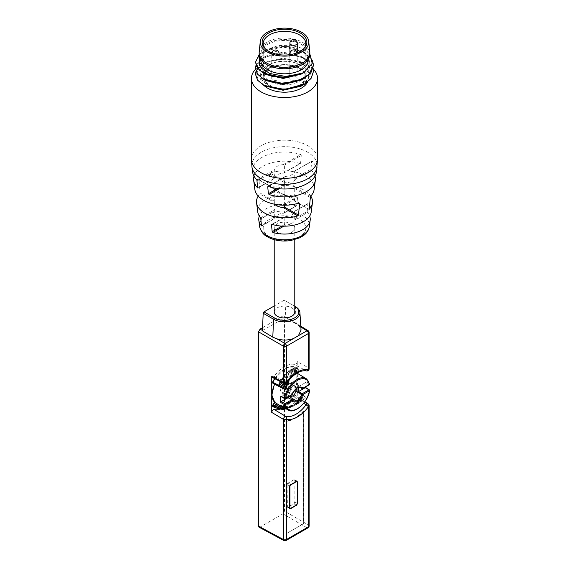 <?xml version="1.0" encoding="UTF-8"?>
<svg xmlns="http://www.w3.org/2000/svg" width="569" height="569" viewBox="0 0 569 569"><rect width="100%" height="100%" fill="white"/><g stroke="black" fill="none" stroke-linecap="round" stroke-linejoin="round"><path stroke-width="0.43" stroke-dasharray="2.85 2.13" d="M262.437 330.482L285.496 317.509L282.942 315.93L262.558 327.701M282.942 315.93L284.059 315.831L284.5 316.833L284.5 511.161L282.942 513.857L260.09 527.05L259.002 527.171M285.496 317.509L296.2 323.626L299.23 326.001L301.044 330.091M294.628 306.186L294.785 306.271A14.325 8.272 0 0 0 294.628 306.186L284.237 300.19L285.019 300.638L285.802 317.367M284.237 300.19L274.215 305.973M296.2 323.626L295.411 306.634L285.019 300.638M274.215 312.032A10.285 5.939 180 0 1 276.442 308.341A10.285 5.939 180 0 1 287.886 306.428A10.285 5.939 180 0 1 294.785 312.032M292.558 231.754A10.285 5.939 180 0 1 281.114 233.674A10.285 5.939 180 0 1 274.215 228.062A10.285 5.939 180 0 1 276.442 224.371A10.285 5.939 180 0 1 287.886 222.458A10.285 5.939 180 0 1 294.785 228.062A10.285 5.939 180 0 1 292.558 231.754M310.781 196.092A28.002 16.167 0 0 0 304.301 190.245A28.002 16.167 0 0 0 271.257 187.429L285.716 195.779A10.285 5.939 180 0 1 294.714 200.971L294.714 187.336A10.285 5.939 180 0 0 285.716 182.137L284.607 182.699L284.92 195.565L270.766 187.393M314.173 189.313A29.759 17.177 0 0 0 305.539 175.885A29.759 17.177 0 0 0 269.962 173.047L269.357 173.901L270.531 187.009L285.716 195.779M311.271 211.824A26.843 15.498 0 0 0 308.313 203.517L294.714 211.369L294.714 219.897A10.285 5.939 180 0 1 285.716 225.089L284.607 224.535L284.92 216.782L271.648 224.442M294.785 218.652L307.203 211.483L307.893 203.759L294.714 211.369A10.285 5.939 0 0 1 285.716 216.569L272.11 224.421L285.716 216.569M307.203 211.483L307.502 212.514A25.747 14.865 0 0 1 309.671 216.056M285.716 176.411L268.312 186.461L285.716 176.411A10.285 5.939 0 0 0 294.714 171.219L312.118 161.169A32.013 18.478 0 0 1 316.421 171.888M294.785 178.502L310.987 169.149L311.67 161.425L294.785 171.177L294.714 179.74A10.285 5.939 180 0 1 285.716 184.932L284.607 184.377L284.92 176.625L267.871 186.468M310.987 169.149L311.314 170.159A30.911 17.845 0 0 1 314.998 176.127M294.714 200.971L308.86 209.136L294.714 200.971M275.346 204.385A10.285 5.939 180 0 1 274.286 202.379L259.827 194.029A28.002 16.167 0 0 0 258.219 196.092M259.827 194.029L260.14 193.012L258.973 179.896L258.532 179.64A29.759 17.177 0 0 0 254.827 189.313M274.286 202.379L274.286 188.737L258.532 179.64L274.286 188.737A10.285 5.939 180 0 0 283.284 193.929L284.393 194.57L284.393 205.217M283.284 213.297L284.393 212.657L284.393 205.331L283.284 204.776A10.285 5.939 0 0 0 274.286 209.968L274.286 218.496A10.285 5.939 180 0 1 283.284 213.297L296.072 205.914A25.747 14.865 0 0 0 259.329 216.056M296.072 205.914L296.812 205.487L296.072 205.914M284.393 205.331L297.509 197.763L296.812 205.487L284.08 213.083L296.577 205.871M297.509 197.763L296.89 196.924A26.843 15.498 0 0 0 269.727 197.728A26.843 15.498 0 0 0 257.729 211.824M283.284 173.147L284.393 172.499L284.393 165.181L283.284 164.619A10.285 5.939 0 0 0 274.286 169.811L274.286 178.339A10.285 5.939 180 0 1 283.284 173.147L299.884 163.559A30.911 17.845 0 0 0 254.002 176.127M299.884 163.559L300.596 163.147L299.884 163.559M284.393 165.181L301.278 155.429L300.596 163.147L284.08 172.933L300.368 163.531M301.278 155.429L300.688 154.569A32.013 18.478 0 0 0 267.565 154.832A32.013 18.478 0 0 0 252.579 171.888M313.291 69.041A33.059 19.083 0 0 0 307.872 64.923A33.059 19.083 180 0 0 255.531 69.233M263.945 85.428A23.877 13.784 180 0 1 260.623 78.422A23.877 13.784 180 0 1 275.368 65.684A23.877 13.784 180 0 1 301.378 68.671A23.877 13.784 180 0 1 308.377 78.422A23.877 13.784 180 0 1 307.438 82.235M260.623 75.122A23.877 13.784 0 0 1 275.368 62.384A23.877 13.784 0 0 1 301.378 65.378A23.877 13.784 180 0 1 308.377 75.122A23.877 13.784 180 0 1 293.632 87.854A23.877 13.784 180 0 1 267.622 84.866A23.877 13.784 0 0 1 260.623 75.122L260.623 78.422M264.784 85.898L258.689 80.798L256.427 74.653L258.426 68.401L264.478 62.995A29.019 16.75 0 0 1 266.875 61.815L285.446 58.849L302.651 63.287L310.838 73.387L305.29 83.771M301.243 86.09L307.594 80.727L309.842 74.297L307.594 67.867L301.243 62.505L283.305 58.138L266.043 61.993L259.158 71.303L266.05 80.606M301.25 80.087L307.594 74.731L309.842 68.301L307.594 61.872L301.25 56.509L283.312 52.142L266.043 55.99L259.158 65.3L266.043 74.61M301.25 74.091L307.594 68.728L309.842 62.298L307.594 55.869L301.243 50.506L284.685 46.174L268.035 49.005L265.958 50.044L259.393 56.118M312.58 60.783L305.02 52.654L303.796 51.928L283.312 46.971L263.497 51.416L259.165 54.567M255.993 65.3L263.497 57.419L283.312 52.967L303.796 57.931L305.02 58.65L313.114 68.301M266.875 61.815L263.49 63.415L255.993 71.296M255.488 68.301L260.417 59.574L273.44 53.991L290.183 53.614L305.02 58.756L311.293 64.539L313.512 71.296M255.488 74.297L257.842 68.116L264.478 62.995M313.512 65.3L311.293 58.543L305.02 52.753L290.183 47.611L273.44 47.988L260.417 53.571L255.488 62.298M309.842 53.856L301.933 48.209L290.645 45.264L278.469 45.584L268.035 49.005M308.192 60.129A23.692 13.677 180 0 0 301.25 50.456A23.692 13.677 0 0 0 275.432 47.49A23.692 13.677 0 0 0 260.808 60.129M308.192 54.126A23.692 13.677 180 0 0 301.25 44.46A23.692 13.677 0 0 0 275.432 41.494A23.692 13.677 0 0 0 260.808 54.126A23.692 13.677 0 0 0 267.75 63.799A23.692 13.677 180 0 0 293.568 66.765A23.692 13.677 180 0 0 308.192 54.126L308.192 59.325M309.842 54.126A25.342 14.63 180 0 0 302.423 43.785A25.342 14.63 0 0 0 274.799 40.612A25.342 14.63 0 0 0 259.158 54.126M309.799 51.743A25.342 14.63 180 0 0 302.423 42.284A25.342 14.63 0 0 0 275.517 38.948A25.342 14.63 0 0 0 259.201 51.743M304.394 48.031A21.302 12.298 180 0 1 303.946 48.657A21.302 12.298 180 0 1 269.436 52.327A21.302 12.298 180 0 1 265.054 48.657A21.302 12.298 180 0 1 264.606 48.031M299.564 68.223A21.302 12.298 0 0 0 276.349 65.556A21.302 12.298 0 0 0 263.198 76.922A21.302 12.298 0 0 0 269.436 85.62A21.302 12.298 180 0 0 292.651 88.28A21.302 12.298 180 0 0 305.802 76.922A21.302 12.298 180 0 0 299.564 68.223M299.045 68.522A20.569 11.878 180 0 1 305.069 76.922A20.569 11.878 180 0 1 292.374 87.889A20.569 11.878 180 0 1 269.955 85.314A20.569 11.878 180 0 1 263.931 76.922A20.569 11.878 180 0 1 276.626 65.947A20.569 11.878 180 0 1 299.045 68.522M263.931 73.024A20.569 11.878 0 0 1 276.626 62.049A20.569 11.878 0 0 1 299.045 64.624A20.569 11.878 180 0 1 305.069 73.024A20.569 11.878 180 0 1 292.374 83.992A20.569 11.878 180 0 1 269.955 81.417A20.569 11.878 0 0 1 263.931 73.024L263.931 76.922M296.186 66.274A3.67 2.12 180 0 1 297.26 67.775A3.67 2.12 180 0 1 294.998 69.731A3.67 2.12 180 0 1 290.994 69.276A3.67 2.12 180 0 1 289.92 67.775A3.67 2.12 180 0 1 292.182 65.812A3.67 2.12 180 0 1 296.186 66.274M296.058 76.694A3.67 2.12 180 0 1 297.132 78.195A3.67 2.12 180 0 1 294.863 80.151A3.67 2.12 180 0 1 290.866 79.696A3.67 2.12 180 0 1 289.785 78.195A3.67 2.12 180 0 1 292.053 76.239A3.67 2.12 180 0 1 296.058 76.694M278.006 76.772A3.67 2.12 180 0 1 279.08 78.273A3.67 2.12 180 0 1 276.819 80.229A3.67 2.12 180 0 1 272.814 79.767A3.67 2.12 180 0 1 271.74 78.273A3.67 2.12 180 0 1 274.002 76.31A3.67 2.12 180 0 1 278.006 76.772M299.486 203.041L283.284 193.929M274.215 218.532L261.797 225.701L274.215 218.532M274.215 178.382L258.013 187.734L274.215 178.382M309.131 332.566A2.205 1.273 0 0 0 308.512 331.677L308.512 367.887L297.26 361.607C296.947 363.413 296.122 364.38 294.792 364.494A24.972 14.417 120 0 0 274.208 376.379L272.224 377.361M274.208 376.379L286.705 382.773M283.91 383.435A2.205 1.294 117.5 0 0 285.837 382.468A25.256 14.581 120 0 1 306.072 370.782L294.792 364.494M306.463 370.924A2.205 1.771 102.2 0 1 306.072 370.782A2.205 1.337 119.2 0 0 307.708 369.978A2.205 1.337 119.2 0 0 308.512 367.887A2.205 1.273 180 0 1 309.131 368.776M297.26 373.264L297.26 397.674L308.512 404.844A2.205 1.252 122.5 0 0 308.113 403.869M297.26 361.607L297.26 373.115M308.028 527.812A2.205 1.273 60 0 1 306.954 527.719A2.205 1.316 120 0 0 308.512 525.023A2.205 1.273 180 0 1 309.131 525.905M282.942 513.857L306.954 527.719L284.955 540.422A2.205 1.273 -120 0 0 286.029 540.514M309.131 405.725A2.205 1.273 0 0 0 308.512 404.844L308.512 525.023L284.5 511.161M280.09 409.296A24.972 14.417 120 0 0 294.792 397.631L296.833 396.678L297.26 397.674M294.792 397.631L303.732 403.293M275.083 383.029A17.618 10.171 120 0 0 275.076 401.856L272.636 405.505C278.405 410.541 290.595 403.499 296.364 391.806L293.917 390.981A17.618 10.171 120 0 0 293.917 372.154L296.364 368.506C290.595 363.47 278.405 370.504 272.636 382.204L275.083 383.029L274.87 383.855L275.083 383.029M274.87 402.496L275.076 401.856L274.87 402.496M274.706 384.189A18.35 10.598 -60 0 1 274.87 383.855L272.843 383.165A0.733 0.597 108.7 0 1 272.636 382.204L272.501 382.169M274.599 378.591L285.738 368.1L296.549 367.681A22.76 13.137 120 0 0 296.549 367.681A22.76 13.137 120 0 1 297.288 368.193A0.733 0.597 -52 0 0 296.364 368.506L297.217 369.096A0.733 0.434 121.1 0 0 297.288 368.193L298.177 368.748L298.497 370.355L296.975 373.2M296.897 373.15L295.19 372.126L293.917 372.154M284.856 374.63L285.987 373.684L284.856 374.63L289.401 379.772L289.116 378.691L289.898 378.819L290.055 377.076L290.837 377.233L291.029 375.689L291.805 375.874L292.246 375.341L292.004 374.53L293.206 374.324L292.964 373.627L293.725 373.876L293.881 372.972L294.621 373.264L294.728 372.588L295.795 372.837L295.489 372.46L296.805 372.994L297.9 369.758L298.469 370.277L298.028 368.641L297.957 369.544L297.217 369.096L295.19 372.126A18.35 10.598 -60 0 1 295.183 390.768L297.118 391.408A0.733 0.597 -71.3 0 0 296.364 391.806L297.288 392.269A0.733 0.434 121.4 0 0 297.217 391.458A0.733 0.597 -71.3 0 0 297.118 391.408A0.733 0.733 0 0 1 297.267 391.479L302.758 394.829A0.733 0.434 -58.6 0 1 302.779 395.626L297.288 392.269A22.76 13.137 120 0 1 273.924 407.169M293.803 404.957L292.644 405.889L292.438 405.277L293.995 404.993L294.927 404.282L294.621 403.798L296.122 403.286L301.798 397.006L304.65 398.649L305.276 398.08L305.183 396.863L302.708 394.808L297.217 391.458L295.183 390.768L293.917 390.981M272.7 406.38A0.733 0.597 128 0 1 272.636 405.505L272.544 405.391M288.284 380.739L289.002 380.597L284.301 375.632L285.019 374.8M274.87 383.855L285.375 389.594M288.134 396.998L288.134 392.631L281.306 396.572L280.802 396.131M284.678 398.599A0.733 0.42 118.1 0 0 285.033 398.556L291.783 394.658L288.134 392.631M285.389 398.584A0.733 0.427 60 0 1 285.033 398.556L281.306 396.572M309.273 384.8A0.733 0.427 60 0 1 308.917 384.765L305.354 382.688L298.526 386.628L300.297 387.617M309.621 384.004A0.733 0.505 -12.6 0 0 309.422 383.741A0.733 0.441 -59.8 0 1 308.917 384.765L302.167 388.663M306.976 379.267A18.059 10.427 120 0 1 309.422 383.741L305.859 381.671L305.354 382.688M305.859 381.671A18.144 10.477 -60 0 1 306.058 386.657M305.916 387.724A18.144 10.477 -60 0 1 305.859 388.072L309.422 390.298A18.059 10.427 120 0 1 300.588 406.266A18.059 10.427 120 0 1 288.056 409.908M305.354 387.638L305.859 388.072M298.526 387.461L298.526 386.628M300.56 398.172L303.177 398.997L304.7 398.677L303.277 398.905L303.654 399.509L301.378 400.412L301.734 400.996L300.837 401.622L299.372 401.792L299.707 402.354L298.768 402.923L297.267 403.037L297.587 403.57L295.098 404.104L295.403 404.609L294.408 405.007L292.879 404.979L293.177 405.448L292.174 405.754L290.645 405.64L290.937 406.074L288.412 406.074L288.703 406.465L287.708 406.565L284.365 406.515L278.383 404.595M275.809 407.987L275.268 407.525L278.554 404.687M295.183 390.768L305.183 396.863M297.487 386.884L296.968 387.276L302.16 387.738L294.891 383.542L289.692 383.079L296.968 387.276L291.769 393.741L292.288 393.343L291.769 393.741L284.5 389.537L284.5 396.465L288.455 396.821M292.288 401.657L291.769 400.661L284.5 396.465M292.288 394.353L291.783 394.658M296.008 391.116L294.891 390.469L294.891 383.542M289.692 383.079L284.5 389.537M289.941 396.621L292.288 393.698A7.347 4.239 120 0 0 292.921 392.838A7.347 4.239 120 0 0 294.891 387.005A7.347 4.239 120 0 0 293.32 383.613A7.347 4.239 120 0 0 292.288 383.307A7.347 4.239 120 0 0 287.096 386.308A7.347 4.239 120 0 0 286.463 387.169A7.347 4.239 120 0 0 284.5 393.001A7.347 4.239 120 0 0 285.972 396.337A7.347 4.239 120 0 0 287.096 396.7A7.347 4.239 120 0 0 292.288 393.698L294.891 390.469M290.297 391.316A7.283 4.203 120 0 0 290.695 382.176A7.283 4.203 120 0 0 283.895 385.697A7.283 4.203 120 0 0 283.412 394.786A7.283 4.203 120 0 0 290.297 391.316M284.486 386.209A5.939 3.428 120 0 0 284.087 393.627A5.939 3.428 120 0 0 289.706 390.796A5.939 3.428 120 0 0 290.026 383.335A5.939 3.428 120 0 0 284.486 386.209M281.918 384.736A5.875 3.393 120 0 0 280.346 389.402A5.875 3.393 120 0 0 281.527 392.069A5.875 3.393 120 0 0 281.598 392.112A5.875 3.393 120 0 0 287.082 389.274A5.875 3.393 120 0 0 288.654 384.608A5.875 3.393 120 0 0 287.473 381.934A5.875 3.393 120 0 0 287.402 381.891A5.875 3.393 120 0 0 281.918 384.736M296.278 388.613A5.683 3.279 120 0 0 295.169 386.6A5.683 3.279 120 0 0 290.773 388.079A5.683 3.279 120 0 0 288.27 393.826A5.683 3.279 120 0 0 289.301 396.33L281.598 392.112M297.829 368.719L297.523 368.52L297.331 369.395L297.523 368.52L297.9 369.758M296.143 372.603L297.473 368.705M296.477 372.866L297.331 369.395L296.876 369.196L296.186 372.823M296.741 368.321L296.271 368.157L296.2 368.996L296.271 368.157L296.876 369.196M295.489 372.46L296.207 368.826M294.984 368.285L294.962 369.594L294.856 368.129L296.2 368.996L295.795 372.837M295.674 368.918L295.446 372.908M294.955 369.381L294.728 372.588M293.576 368.563L293.846 370.917L293.312 368.428L294.891 368.89L295.005 373.072M294.308 368.94L294.621 373.264M293.782 370.447L293.881 372.972M293.846 370.917L294.13 373.57M293.44 369.096L292.8 369.274L293.725 373.876M292.103 369.125L292.9 372.723L291.677 369.061L292.587 368.84L292.8 369.274M292.751 371.991L292.964 373.627M292.9 372.723L293.206 374.324M291.861 369.615L291.186 369.921L292.779 374.751M290.574 369.978L292.246 375.341L289.977 370.014L291.186 369.921M290.19 370.455L289.493 370.888L291.805 375.874M291.271 376.593L288.248 371.273L289.493 370.888M289.016 371.102L291.029 375.689M288.462 371.607L287.765 372.162L290.837 377.233M290.318 378.079L286.527 372.816L287.765 372.162M287.445 372.489L290.055 377.076M286.726 373.065L286.036 373.726L289.898 378.819M285.894 374.125L289.116 378.691M288.028 381.052L283.255 376.678L284.365 375.576M284.379 375.988L288.227 380.497M283.383 376.792L282.388 378.179L282.814 377.695L287.459 381.771M286.733 382.745L281.755 378.933L282.814 377.695M282.942 378.065L287.409 382.482M281.847 378.997L280.702 380.917L281.378 380.007L285.987 383.406M282.665 382.788L280.396 381.358L281.598 380.32L281.378 380.007M281.598 380.32L285.546 383.591M280.702 380.917L280.396 381.358M282.388 378.179L281.755 378.933M283.255 376.678L284.301 375.632M286.527 372.816L287.651 372.048M288.248 371.273L289.337 370.682M289.977 370.014L290.987 369.608M291.677 369.061L292.587 368.84M293.312 368.428L294.095 368.371M294.856 368.129L295.489 368.2M304.7 398.677L305.276 398.08C305.788 397.88 304.956 397.062 302.779 395.626L301.812 397.013M277.864 408.819L277.252 408.57M277.131 408.25L280.062 405.327M281.982 406.572L282.309 406.159M280.019 409.275L279.13 408.677L279.244 409.125M279.13 408.677L282.018 405.896M282.893 407.07L283.426 406.387M283.597 407.461L284.365 406.515M282.26 409.374L281.242 408.812L281.349 409.36M281.242 408.812L284.08 406.209M284.457 407.93L285.531 406.6M285.069 408.265L286.506 406.615M284.557 409.125L283.433 408.656L283.533 409.282M283.433 408.656L286.214 406.266M285.752 408.642L287.708 406.565M286.036 408.834L288.703 406.465M285.674 408.215L285.787 408.891L286.883 408.535L285.674 408.215L288.412 406.074M289.927 406.28L286.883 408.535M287.345 408.478L288.618 408.065L287.352 408.478M292.174 405.754L290.375 407.432L287.942 407.504L288.248 408.172L290.937 406.074M287.942 407.504L290.645 405.64M289.571 407.617L291.584 406.956L293.177 405.448M292.879 404.979L290.204 406.515L292.21 406.465L290.204 406.515L290.474 407.184M292.21 406.465L293.227 406.252L294.408 405.007M291.797 406.451L294.372 405.704L295.403 404.609M295.098 404.104L293.078 405.277L295.887 404.929L296.613 404.061M293.995 404.993L295.119 405.135M294.863 404.339L296.975 404.317L297.587 403.57M294.621 403.798L295.908 403.876L297.267 403.037M296.122 403.286L297.872 403.649L298.768 402.923M297.438 402.077L296.997 402.56L299.707 402.354L298.369 403.485M298.064 401.323L296.719 402.098L296.997 402.56M296.719 402.098L298.561 402.333L299.372 401.792M298.149 401.358C299.799 402.176 300.695 402.269 300.837 401.622L301.734 400.996C301.627 401.565 300.724 401.43 299.024 400.583L299.699 399.68M298.561 402.333L300.667 401.949M300.012 399.232L298.704 400.213L299.024 400.583M298.704 400.213L301.001 400.69L302.808 400.192C302.836 400.59 301.919 400.284 300.055 399.26M300.909 398.449L303.654 399.509L302.779 400.334M295.987 403.243L294.927 404.282M291.541 406.422L290.375 407.176M289.223 407.632L288.078 408.186M287.096 484.916L287.388 507.178L293.846 503.814L294.891 502.014L294.891 480.421L294.571 479.738L293.846 479.816L288.134 483.117L287.096 484.916L289.649 486.388M303.597 411.366A2.205 1.273 180 0 1 303.334 411.543L303.334 523.836L286.442 533.587L286.442 421.302A2.205 1.273 180 0 1 286.129 421.444L286.52 420.918A2.205 1.664 84.5 0 1 286.442 421.302A31.067 17.938 120 0 0 303.334 411.543A2.205 0.683 -136.6 0 0 303.199 411.287L303.597 411.366L303.597 523.658L286.129 533.736A2.205 1.273 0 0 0 286.442 533.587A2.205 1.273 60 0 1 286.413 533.9M286.129 421.444L286.129 533.736M303.199 411.287A30.669 17.71 -60 0 1 286.52 420.918M287.068 484.902L287.068 506.495A1.472 0.846 -60 0 0 287.373 507.164A1.472 0.846 -60 0 0 288.106 507.093L293.824 503.793A1.472 0.846 -60 0 0 294.863 501.993L294.863 480.407A1.472 0.846 -60 0 0 294.557 479.731A1.472 0.846 -60 0 0 293.824 479.802L288.106 483.102A1.472 0.846 -60 0 0 287.068 484.902L289.436 486.267L289.436 507.861L287.068 506.495M284.5 316.833L308.512 331.677A2.205 1.273 121.7 0 0 308.085 330.689M300.845 327.004L299.23 326.001M269.436 236.761A21.302 12.298 180 0 1 269.436 219.371A21.302 12.298 180 0 1 299.564 219.371A21.302 12.298 180 0 1 299.564 236.761A21.302 12.298 180 0 1 269.436 236.761M259.613 226.448A24.951 14.41 180 0 1 274.102 212.28A24.951 14.41 180 0 1 302.146 215.189A24.951 14.41 180 0 1 309.387 226.448M251.939 166.909A32.653 18.855 180 0 1 270.894 148.374A32.653 18.855 180 0 1 307.587 152.179A32.653 18.855 180 0 1 317.061 166.909M310.468 196.426L294.714 187.336M285.716 182.137L269.962 173.047M284.607 182.699L269.357 173.901M310.027 197.379L294.785 188.574M251.441 159.249A33.059 19.083 180 0 1 271.847 141.617A33.059 19.083 180 0 1 307.872 145.756A33.059 19.083 180 0 1 317.559 159.249M289.92 43.18A3.67 2.12 0 0 1 292.182 41.224A3.67 2.12 0 0 1 296.186 41.686A3.67 2.12 180 0 1 297.26 43.18M289.785 53.607A3.67 2.12 0 0 1 292.053 51.644A3.67 2.12 0 0 1 296.058 52.106A3.67 2.12 180 0 1 297.132 53.607A3.67 2.12 180 0 1 294.863 55.563A3.67 2.12 180 0 1 290.866 55.101A3.67 2.12 0 0 1 290.233 54.617M271.847 52.782A3.67 3.67 0 0 0 271.74 53.678A3.67 2.12 0 0 1 274.002 51.722A3.67 2.12 0 0 1 278.006 52.177A3.67 2.12 180 0 1 279.08 53.678M278.718 54.603A3.67 2.12 180 0 1 272.814 55.179A3.67 2.12 0 0 1 271.74 53.678L271.74 78.273M274.215 201.134L260.14 193.012M283.284 204.776L296.89 196.924M260.687 217.82L274.286 209.968M261.107 218.781L274.215 211.213M257.33 180.807L274.215 171.056M283.284 164.619L300.688 154.569M256.882 179.861L274.286 169.811M294.714 219.897L307.502 212.514M283.853 226.163L285.716 225.089M281.897 226.099L284.607 224.535M294.714 179.74L311.314 170.159M279.137 188.737L285.716 184.932M277.402 188.538L284.607 184.377M283.881 540.55A2.205 1.273 118.3 0 0 284.955 540.422L260.09 527.05M298.028 368.641L296.556 367.688A22.76 13.137 120 0 0 274.884 378.741M292.288 400.711L291.769 400.661M298.177 368.748L297.502 368.264L289.216 370.07L280.254 381.529M297.957 369.544L298.163 370.348M302.708 394.808A0.733 0.434 -58.6 0 1 302.758 394.829C303.882 395.832 306.648 396.693 305.397 398.023M274.848 407.681L281.548 409.253L289.116 407.447L302.665 395.796M289.649 508.089L287.096 506.51M290.482 508.558L288.134 507.107M303.313 524.149A2.205 1.273 -120 0 0 303.334 523.836A2.205 1.273 0 0 0 303.597 523.658M289.649 486.331L289.436 486.267A1.472 0.846 120 0 1 290.474 484.468L288.106 483.102M289.649 507.918L289.436 507.861A1.472 0.846 120 0 0 289.735 508.53A1.472 0.846 120 0 0 289.742 508.537L287.373 507.164M297.21 481.161L294.571 479.738L296.918 481.097A1.472 0.846 120 0 0 296.918 481.097A1.472 0.846 120 0 0 296.186 481.168L290.631 484.624M296.349 481.324L293.824 479.802M297.224 482.071L294.863 480.407M288.106 507.093L290.474 508.458L296.186 505.158A1.472 0.846 120 0 0 297.224 503.359L294.863 501.993M296.186 505.158L293.824 503.793M296.293 505.222L293.846 503.814M297.331 503.423L294.891 502.014M297.317 481.73L294.891 480.421M296.492 481.239L293.846 479.816M290.688 484.589L288.134 483.117M300.795 326.179L284.059 315.831M274.215 228.062L274.215 239.67M308.931 209.428L294.778 201.255M308.377 75.122L308.377 78.422M302.651 63.287L301.243 62.505M266.043 61.993L263.49 63.415M301.25 56.509L303.796 57.931M266.043 55.99L263.497 57.419M301.243 50.506L303.796 51.928M265.958 50.044L263.497 51.416M260.808 54.126L260.808 59.325M303.946 48.657L304.913 47.405M265.054 48.657L264.087 47.405M263.198 43.635L263.198 76.922M305.802 43.635L305.802 76.922M305.069 73.024L305.069 76.922M297.26 52.732L297.26 67.775M289.92 52.64L289.92 67.775M297.046 52.817A3.67 3.67 0 0 1 297.132 53.607L297.132 78.195M289.785 54.681L289.785 78.195M279.08 54.66L279.08 78.273M274.222 188.453L258.817 179.555M261.733 225.993L274.222 218.781M257.942 188.026L274.222 178.623M294.778 211.085L308.042 203.425M294.778 170.935L311.826 161.091M294.785 228.062L294.785 239.67M296.833 396.678L304.849 401.792M274.429 384.032L274.749 383.385M290.695 382.176L293.32 383.613M283.412 394.786L285.972 396.337M281.527 392.069L284.087 393.627M295.169 386.6L287.473 381.934M287.402 381.891L290.026 383.335M290.375 407.432L291.584 406.956M293.227 406.252L294.372 405.704M295.887 404.929L296.975 404.317M295.908 403.876L297.872 403.649M289.941 508.75L287.388 507.178"/><path stroke-width="0.85" d="M262.558 327.701L260.09 329.124L262.437 330.482M283.881 540.55A2.205 2.205 0 0 0 286.029 540.514A2.205 1.273 -120 0 0 286.484 539.512A2.205 1.273 180 0 1 283.398 539.526A2.205 1.273 118.3 0 0 283.881 540.55L259.002 527.171L258.525 526.154L258.525 331.827L260.09 329.124M274.215 305.973L263.98 311.883L263.198 313.242L262.423 330.866L272.793 337.14L276.954 338.861C282.629 340.518 288.149 340.411 293.526 338.534L298.384 335.731L301.044 330.091L299.92 312.609A15.434 8.912 0 0 0 295.411 306.634L294.785 306.271A14.325 8.272 0 0 1 294.55 317.929A14.325 8.272 0 0 1 274.372 317.879L273.589 319.237A15.434 8.912 0 0 0 290.667 321.101A15.434 8.912 0 0 0 299.92 312.609M309.131 332.566A2.205 2.205 0 0 0 308.085 330.689A2.205 1.273 121.7 0 0 306.954 330.781A2.205 1.273 60 0 1 308.483 333.462L308.483 369.672A27.461 15.854 120 0 0 286.484 382.375A2.205 1.273 180 0 1 283.398 382.389A2.205 1.294 117.5 0 0 283.91 383.435A2.205 2.205 0 0 0 286.705 382.773L286.484 346.165A2.205 1.273 -120 0 0 284.955 343.484A2.205 1.23 120 0 0 283.398 346.18A2.205 1.273 0 0 0 286.484 346.165L308.483 333.462A2.205 1.273 0 0 0 309.131 332.566L309.131 368.776A2.205 1.273 180 0 1 308.483 369.672A2.205 1.771 102.2 0 1 306.463 370.924L306.463 370.924A2.205 2.205 0 0 0 309.131 368.776M263.98 311.883L274.372 317.879M294.785 239.67L294.785 312.032A10.285 5.939 180 0 1 292.558 315.724A10.285 5.939 180 0 1 281.114 317.637A10.285 5.939 180 0 1 274.215 312.032L274.215 239.67M263.198 313.242L273.589 319.237L272.793 337.14M254.002 176.127A30.911 17.845 0 0 0 253.674 180.366L254.827 189.313A29.759 17.177 0 0 0 263.461 200.181A29.759 17.177 0 0 0 299.038 203.026L299.643 203.375L299.038 203.026L299.643 203.375L298.469 215.139L297.743 215.921L283.284 207.571A10.285 5.939 180 0 1 275.346 204.385M258.219 196.092A28.002 16.167 0 0 0 256.576 202.877A28.002 16.167 0 0 0 264.699 213.105A28.002 16.167 0 0 0 297.743 215.921M317.061 166.909A32.653 18.855 180 0 1 295.866 183.182A32.653 18.855 180 0 1 261.413 178.844A32.653 18.855 180 0 1 251.939 166.909L251.441 159.249A33.059 19.083 180 0 0 261.128 172.741A33.059 19.083 180 0 0 297.153 176.881A33.059 19.083 180 0 0 317.559 159.249L316.421 171.888A32.013 18.478 0 0 1 268.312 186.461L267.722 186.803L268.312 186.461L267.722 186.803L268.404 193.73L269.116 194.52A30.911 17.845 0 0 0 315.326 180.366L314.173 189.313A29.759 17.177 0 0 1 310.468 196.426L309.173 209.321A28.002 16.167 0 0 0 312.424 202.877A28.002 16.167 0 0 0 310.781 196.092M309.387 226.448C308.355 231.974 304.771 234.67 303.405 235.637L299.735 237.821L290.773 240.545C282.068 241.782 274.343 240.58 267.601 236.939C263.518 234.94 260.858 231.448 259.613 226.448A24.951 14.41 180 0 0 266.854 235.566A24.951 14.41 180 0 0 293.184 238.888A24.951 14.41 180 0 0 309.387 226.448L310.176 220.295A25.747 14.865 0 0 1 272.928 232.472L272.188 231.704L281.897 226.099M312.424 202.877L311.271 211.824A26.843 15.498 0 0 1 272.11 224.421L271.491 224.776L272.11 224.421L271.491 224.776L272.188 231.704M310.176 220.295A25.747 14.865 0 0 0 309.671 216.056M315.326 180.366A30.911 17.845 0 0 0 314.998 176.127M256.576 202.877L257.729 211.824A26.843 15.498 0 0 0 260.687 217.82L261.498 225.879A25.747 14.865 0 0 1 258.824 220.295A25.747 14.865 0 0 1 259.329 216.056M251.939 166.909L252.579 171.888A32.013 18.478 0 0 0 256.882 179.861L257.686 187.919A30.911 17.845 0 0 1 253.674 180.366M251.441 159.249L251.441 78.422A33.059 19.083 180 0 0 261.128 91.915A33.059 19.083 0 0 0 297.153 96.054A33.059 19.083 0 0 0 317.559 78.422A33.059 19.083 0 0 0 313.291 69.041M251.441 78.422A33.059 19.083 180 0 1 255.531 69.233M307.438 82.235A23.877 13.784 180 0 1 267.622 88.167A23.877 13.784 180 0 1 263.945 85.428M305.29 83.771L300.965 86.246L283.028 90.251L264.784 85.898L263.49 85.179L257.558 80.208L255.488 74.297M300.965 86.246L303.796 84.667L283.305 89.625L263.49 85.179M255.488 68.301L257.565 74.212L263.497 79.183L266.05 80.606L283.312 84.461L301.25 80.087L303.796 78.664L310.973 72.612L313.512 65.3M263.497 73.181L266.043 74.603L283.312 78.458L301.25 74.091L303.796 72.668L283.312 77.633L263.497 73.181L257.558 68.216L255.488 62.298M259.393 56.118L259.421 65.577L269.279 73.38L285.51 76.445L302.125 73.437L287.302 77.334L271.641 76.203L259.855 70.556L255.481 62.355M259.165 54.567L255.481 62.249M312.58 60.783L313.519 65.25L308.626 75.115L295.603 81.851L278.838 83.366L263.98 79.34L257.693 74.283L255.481 68.244L255.993 65.3M255.993 71.296L255.481 74.247L257.693 80.279L263.98 85.343L284.5 89.497L305.02 83.842L311.307 78.031L313.519 71.246L313.114 68.301M313.512 71.296L310.973 78.607L303.796 84.667M263.497 79.183L283.661 83.622L303.796 78.664M309.842 53.856L312.21 63.436L303.796 72.668M304.522 72.256A29.019 16.75 180 0 1 302.125 73.437M260.808 59.325L260.808 60.129A23.692 13.677 0 0 0 267.75 69.795A23.692 13.677 180 0 0 293.568 72.761A23.692 13.677 180 0 0 308.192 60.129L308.192 59.325M259.158 54.126A25.342 14.63 0 0 0 266.577 64.475A25.342 14.63 180 0 0 294.201 67.647A25.342 14.63 180 0 0 309.842 54.126L309.842 52.633A25.342 14.63 180 0 1 294.201 66.146A25.342 14.63 180 0 1 266.577 62.974A25.342 14.63 0 0 1 259.158 52.633L259.158 54.126M260.303 41.288A24.239 13.997 0 0 0 267.359 52.028A24.239 13.997 180 0 0 294.45 54.894A24.239 13.997 180 0 0 308.697 41.288A24.239 13.997 180 0 0 301.641 32.234A24.239 13.997 0 0 0 275.908 29.047A24.239 13.997 0 0 0 260.303 41.288L259.201 51.743A25.342 14.63 0 0 0 259.158 52.633M308.697 41.288L309.799 51.743A25.342 14.63 180 0 1 309.842 52.633M300.311 33.002A22.362 12.909 180 0 1 304.913 47.405A22.362 12.909 180 0 1 268.689 51.26A22.362 12.909 180 0 1 264.087 47.405A22.362 12.909 180 0 1 271.818 31.501A22.362 12.909 180 0 1 300.311 33.002M264.606 48.031A21.302 12.298 180 0 1 263.198 43.635A21.302 12.298 180 0 1 276.349 32.269A21.302 12.298 180 0 1 299.564 34.937A21.302 12.298 180 0 1 305.802 43.635A21.302 12.298 180 0 1 304.394 48.031M284.393 205.217L284.393 207.009L283.284 207.571M258.525 526.154L283.398 539.526L283.398 419.346A2.205 1.273 0 0 0 286.484 419.332A2.205 1.771 -77.8 0 0 285.837 416.451A2.205 1.209 120.8 0 0 284.258 417.29A2.205 1.209 120.8 0 0 283.398 419.346L271.74 412.404L271.74 376.337L283.398 382.389L283.398 346.18L258.525 331.827M283.91 383.435L272.224 377.361L271.74 376.337M296.492 505.336L297.53 503.537L297.21 481.161L290.688 484.589L289.649 486.388L289.649 508.089L289.941 508.75L290.688 508.686L296.293 505.222M309.131 405.725A2.205 2.205 0 0 0 308.113 403.869A2.205 1.252 122.5 0 0 306.072 404.772L308.483 406.629L308.483 526.809L286.484 539.512L286.484 419.332A27.461 15.854 120 0 0 308.483 406.629A2.205 1.273 0 0 0 309.131 405.725L309.131 525.905A2.205 1.273 180 0 1 308.483 526.809A2.205 1.273 60 0 1 308.028 527.812A2.205 2.205 0 0 0 309.131 525.905M303.732 403.293L306.072 404.772A25.256 14.581 120 0 1 285.837 416.451L274.208 409.516A24.972 14.417 120 0 0 280.09 409.296M271.74 412.404C272.053 410.59 272.878 409.63 274.208 409.516M274.706 384.189A18.35 10.598 -60 0 0 274.87 402.496L275.076 401.856L274.87 402.496L278.554 404.687L276.221 407.212L275.168 406.408L277.388 403.947M280.446 381.394L279.187 383.926L286.57 388.193L286.413 389.025L272.501 382.169A0.733 0.733 0 0 0 272.807 383.15A0.733 0.413 118.7 0 0 272.843 383.165L278.618 386.323A0.733 0.413 -61.3 0 1 278.582 386.301L278.582 386.301A0.733 0.413 -61.3 0 1 278.547 385.498L280.382 382.731L280.069 382.482L286.847 386.913L286.698 384.616L287.459 384.672L287.772 383.705L287.409 382.482L288.184 382.56L288.227 380.497L289.002 380.597L289.329 379.523M274.87 402.496L272.843 405.526A0.733 0.413 118.9 0 0 272.771 406.422A0.733 0.597 128 0 1 272.7 406.38L273.789 407.098A22.76 13.137 120 0 0 273.789 407.098A22.76 13.137 120 0 0 273.924 407.169M276.662 403.492L274.5 405.775L272.544 405.391A0.733 0.733 0 0 0 272.7 406.38M280.802 402.539L281.306 401.515L288.134 397.575L291.783 399.751L292.288 400.647L285.546 404.538A0.733 0.505 167.4 0 1 284.528 404.673L280.802 402.539A18.144 10.477 -60 0 1 280.802 396.131L284.528 398.115A0.733 0.42 118.1 0 0 284.678 398.599A0.733 0.733 0 0 0 285.389 398.584L292.139 394.694M286.57 388.193L286.107 386.87L286.847 386.913M286.413 389.025L285.375 389.594L278.618 386.323M274.884 378.741A22.76 13.137 120 0 0 272.771 382.347A0.733 0.413 118.7 0 0 272.807 383.15L285.375 389.594M278.554 404.687L288.056 409.908A18.059 10.427 120 0 1 286.975 409.147A18.059 10.427 120 0 1 284.528 404.673A0.733 0.405 -60.2 0 1 285.033 403.649L281.306 401.515M281.306 396.572L280.802 396.131M288.134 396.998L288.134 397.575M306.976 379.267A18.059 10.427 120 0 0 306.115 378.634A18.059 10.427 120 0 0 293.519 382.012A18.059 10.427 120 0 0 284.528 398.115L285.546 398.25A0.733 0.427 60 0 1 285.389 398.584M309.429 384.459A0.733 0.427 60 0 1 309.273 384.8A0.733 0.733 0 0 0 309.621 384.004A0.733 0.505 -12.6 0 1 309.429 384.459A17.319 10 120 0 0 297.487 380.355A17.319 10 120 0 0 285.546 398.25L292.288 394.353L292.288 393.343L297.487 386.884L302.68 387.347L302.68 388.357L309.429 384.459M302.167 388.663L302.68 388.357L302.167 388.663L300.297 387.617M306.058 386.657A18.144 10.477 -60 0 1 305.916 387.724M298.526 387.461L298.526 391.579L305.354 387.638L305.859 388.072M288.056 409.908C293.903 414.481 307.907 403.037 309.628 390.583L309.422 390.298A0.733 0.427 122 0 0 308.917 389.857L302.167 393.755L298.526 391.579M305.724 387.603L309.294 389.829A0.733 0.733 0 0 1 309.628 390.583L309.429 390.754A0.733 0.427 -120 0 0 308.917 389.857L305.354 387.638M302.167 393.755L302.68 394.651L309.429 390.754A17.319 10 120 0 1 297.487 408.649A17.319 10 120 0 1 285.546 404.538A0.733 0.427 -120 0 0 285.033 403.649L291.783 399.751M302.68 394.651L302.68 395.661L302.16 394.666L296.968 401.131L297.487 402.119L292.288 401.657L292.288 400.647M292.288 394.353L291.783 394.658M302.68 387.347L302.16 387.738L302.68 387.347M302.16 394.666L296.008 391.116M296.968 387.276L297.487 386.884L296.968 387.276M292.288 400.711L296.968 401.131L289.692 396.927L289.941 396.621M288.455 396.821L289.692 396.927M289.486 396.444L289.287 396.337A5.683 3.279 120 0 0 289.486 396.444A5.683 3.279 120 0 0 293.853 394.879A5.683 3.279 120 0 0 296.307 389.182A5.683 3.279 120 0 0 296.278 388.613M288.732 380.213L289.002 380.597M288.028 381.052L288.54 381.657M287.459 381.771L288.184 382.56M286.733 382.745L287.772 383.705M285.987 383.406L287.459 384.672M285.546 383.591L286.698 384.616M282.665 382.788L287.11 385.896M279.272 383.776L280.069 382.482M280.382 382.731L286.107 386.87M273.625 405.953L273.547 406.856L274.841 407.674L273.781 407.091A22.76 13.137 120 0 1 272.771 406.422L273.547 406.856L275.168 406.408L274.5 405.775M275.268 407.525L275.809 407.987L275.382 407.724L276.221 407.212M275.809 407.987L277.928 408.172L280.368 405.548M279.528 405.192L277.188 407.802M281.42 405.917L278.995 408.592L277.864 408.819L277.252 408.57L277.928 408.172M277.864 408.819L277.131 408.25M278.995 408.592L279.792 408.827L282.309 406.159M282.893 407.07L280.937 409.061L279.244 409.125L279.792 408.827M280.019 409.275L279.13 408.677M280.937 409.061L281.776 409.161L283.597 407.461M281.242 408.812L282.999 409.203L281.776 409.161M284.166 408.976L282.999 409.203L284.457 407.93M283.867 409.168L285.069 408.265M285.823 408.883L285.14 409.011L285.752 408.642M282.316 409.374L283.533 409.282M282.26 409.374L274.841 407.674M298.384 335.731L306.954 330.781L300.845 327.004M276.954 338.861L284.955 343.484L293.526 338.534M297.26 52.732L297.26 43.18A3.67 2.12 180 0 1 294.998 45.143A3.67 2.12 180 0 1 290.994 44.681A3.67 2.12 0 0 1 289.92 43.18L289.92 52.64M297.046 52.817A3.67 3.67 0 0 0 289.785 53.607A3.67 2.12 0 0 0 290.233 54.617M279.08 54.66L279.08 53.678A3.67 2.12 180 0 1 278.718 54.603M298.469 215.139L284.393 207.009M272.928 232.472L283.853 226.163M269.116 194.52L279.137 188.737M268.404 193.73L277.402 188.538M302.68 395.661L297.487 402.119M280.254 381.529L278.625 385.313M289.955 486.267L289.955 507.861A1.102 0.633 120 0 0 290.731 508.309L296.449 505.009A1.102 0.633 120 0 0 297.224 503.657L297.224 482.071A1.102 0.633 120 0 0 296.449 481.616L290.731 484.916A1.102 0.633 120 0 0 289.955 486.267L289.649 486.331M297.224 482.071L297.224 481.772A1.472 0.846 120 0 0 296.926 481.097L297.331 481.922L297.224 503.359L297.224 482.071M297.224 503.657L296.186 505.158M296.449 505.009L290.474 508.458A1.472 0.846 120 0 1 289.742 508.537L290.731 508.309M308.085 330.689L300.795 326.179M259.613 226.448L258.824 220.295M317.559 159.249L317.559 78.422M297.26 43.18A3.67 3.67 0 0 0 295.425 40.001A3.67 3.67 0 0 0 289.92 43.18M289.785 53.607L289.785 54.681M279.08 53.678A3.67 3.67 0 0 0 271.847 52.782M286.705 382.773C293.981 373.797 300.567 369.85 306.463 370.924M308.028 527.812L286.029 540.514M304.849 401.792L308.113 403.869M274.784 402.439L271.833 394.993L274.429 384.032M272.501 382.169L274.599 378.591M274.621 402.29L272.544 405.391M309.621 384.004L306.115 378.634L296.997 373.108M280.951 396.607L284.678 398.599M302.53 388.691L309.273 384.8M297.288 387.347L302.338 387.802M292.288 393.57L297.388 387.233M285.915 408.869L284.891 409.09"/></g></svg>
